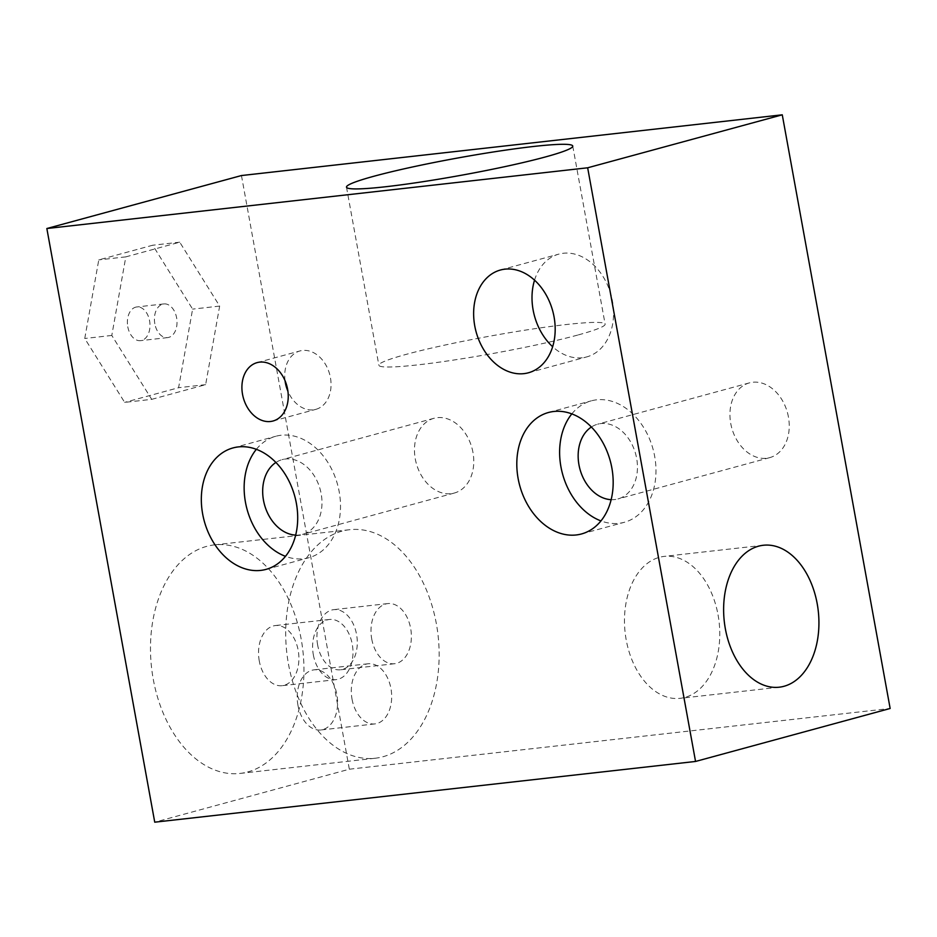 <?xml version="1.0" encoding="UTF-8"?>
<svg xmlns="http://www.w3.org/2000/svg" width="937" height="937" viewBox="0 0 937 937"><rect width="100%" height="100%" fill="white"/><g stroke="black" fill="none" stroke-linecap="round" stroke-linejoin="round"><path stroke-width="0.7" stroke-dasharray="4.68 3.51" d="M718.047 614.859A71.411 47.283 -96.4 0 1 680.098 698.334A71.411 47.283 -96.4 0 1 625.143 632.639A71.411 47.283 -96.4 0 1 664.157 556.402A71.411 47.283 -96.4 0 1 718.047 614.859M297.943 705.21A30.253 20.04 -96.4 0 1 314.036 669.85A30.253 20.04 -96.4 0 1 337.32 697.678A30.253 20.04 -96.4 0 1 320.782 729.982A30.253 20.04 -96.4 0 1 297.943 705.21M352.031 699.143A30.253 20.04 83.6 0 0 374.87 723.914A30.253 20.04 83.6 0 0 391.397 691.6A30.253 20.04 83.6 0 0 368.112 663.771A30.253 20.04 83.6 0 0 352.031 699.143M317.643 645.019A30.253 20.04 -96.4 0 1 333.724 609.659A30.253 20.04 -96.4 0 1 357.009 637.488A30.253 20.04 -96.4 0 1 340.482 669.791A30.253 20.04 -96.4 0 1 317.643 645.019M371.72 638.952A30.253 20.04 83.6 0 0 394.559 663.724A30.253 20.04 83.6 0 0 411.097 631.409A30.253 20.04 83.6 0 0 387.813 603.58A30.253 20.04 83.6 0 0 371.72 638.952M259.268 660.913A30.253 20.04 -96.4 0 1 275.349 625.553A30.253 20.04 -96.4 0 1 298.634 653.382A30.253 20.04 -96.4 0 1 282.096 685.685A30.253 20.04 -96.4 0 1 259.268 660.913M313.345 654.846A30.253 20.04 83.6 0 0 336.184 679.618A30.253 20.04 83.6 0 0 352.71 647.315A30.253 20.04 83.6 0 0 329.426 619.474A30.253 20.04 83.6 0 0 313.345 654.846M288.479 664.11A114.982 76.131 83.6 0 0 375.257 758.232A114.982 76.131 83.6 0 0 438.083 635.473A114.982 76.131 83.6 0 0 349.595 529.71A114.982 76.131 83.6 0 0 288.479 664.11M153.27 679.29A114.982 76.131 83.6 0 0 240.059 773.423A114.982 76.131 83.6 0 0 302.874 650.665A114.982 76.131 83.6 0 0 214.386 544.889A114.982 76.131 83.6 0 0 153.27 679.29M577.625 335.095A114.982 8.808 169.7 0 1 453.285 360.113A114.982 8.808 169.7 0 1 378.864 365.266A114.982 8.808 169.7 0 1 490.414 336.043A114.982 8.808 169.7 0 1 605.115 324.143A114.982 8.808 169.7 0 1 577.625 335.095M127.783 326.767A16.948 11.221 83.6 0 0 140.573 340.646A16.948 11.221 83.6 0 0 149.838 322.551A16.948 11.221 83.6 0 0 136.79 306.961A16.948 11.221 83.6 0 0 127.783 326.767M154.828 323.733A16.948 11.221 -96.4 0 1 163.834 303.928A16.948 11.221 -96.4 0 1 176.87 319.517A16.948 11.221 -96.4 0 1 167.618 337.601A16.948 11.221 -96.4 0 1 154.828 323.733M151.712 399.349L205.636 384.662L219.656 306.083L179.74 242.191L125.816 256.867L111.796 335.446L151.712 399.349L124.668 402.383L84.752 338.491L98.772 259.9L152.708 245.225L192.612 309.116L178.592 387.707L124.668 402.383M111.796 335.446L84.752 338.491M205.636 384.662L178.592 387.707M219.656 306.083L192.612 309.116M179.74 242.191L152.708 245.225M125.816 256.867L98.772 259.9M241.453 175.547L349.337 769.207L154.734 822.182M534.535 280.186A53.257 39.705 74.8 0 1 558.803 254.126A53.257 39.705 74.8 0 1 612.447 301.058A53.257 39.705 74.8 0 1 586.773 356.892A53.257 39.705 74.8 0 1 552.654 346.737M571.828 413.885A62.943 46.92 74.8 0 1 591.27 400.849A62.943 46.92 74.8 0 1 654.67 456.307A62.943 46.92 74.8 0 1 624.335 522.296A62.943 46.92 74.8 0 1 600.968 520.913M611.158 499.679A38.733 28.871 -105.2 0 0 617.975 498.941A38.733 28.871 -105.2 0 0 636.645 458.334A38.733 28.871 -105.2 0 0 597.63 424.203A38.733 28.871 -105.2 0 0 591.376 427.026M285.047 380.703A30.253 22.558 74.8 0 1 299.934 350.953A30.253 22.558 74.8 0 1 330.421 377.623A30.253 22.558 74.8 0 1 315.839 409.352A30.253 22.558 74.8 0 1 287.917 391.256M256.351 449.315A62.943 46.92 74.8 0 1 275.794 436.267A62.943 46.92 74.8 0 1 339.194 491.738A62.943 46.92 74.8 0 1 308.859 557.726A62.943 46.92 74.8 0 1 285.492 556.332M295.682 535.109A38.733 28.871 -105.2 0 0 302.499 534.371A38.733 28.871 -105.2 0 0 321.168 493.764A38.733 28.871 -105.2 0 0 282.154 459.634A38.733 28.871 -105.2 0 0 275.9 462.456M472.962 452.43A38.733 28.871 -105.2 0 0 433.936 418.3A38.733 28.871 -105.2 0 0 416.262 463.265A38.733 28.871 -105.2 0 0 454.293 493.049A38.733 28.871 -105.2 0 0 472.962 452.43M788.439 417.012A38.733 28.871 -105.2 0 0 749.413 382.882A38.733 28.871 -105.2 0 0 731.727 427.834A38.733 28.871 -105.2 0 0 769.769 457.619A38.733 28.871 -105.2 0 0 788.439 417.012M349.337 769.207L890.15 708.477M763.304 545.264L664.157 556.402M779.244 687.196L680.098 698.334M368.112 663.771L314.036 669.85M374.87 723.914L320.782 729.982M387.813 603.58L333.724 609.659M394.559 663.724L340.482 669.791M329.426 619.474L275.349 625.553M336.184 679.618L282.096 685.685M240.059 773.423L375.257 758.232M214.386 544.889L349.595 529.71M346.491 187.166L378.864 365.266M572.753 146.043L605.115 324.143M163.834 303.928L136.79 306.961M167.618 337.601L140.573 340.646M528.398 372.785L586.773 356.892M500.417 270.02L558.803 254.126M581.526 533.949L624.335 522.296M548.461 412.503L591.27 400.849M273.018 421.006L315.839 409.352M257.125 362.619L299.934 350.953M266.049 569.38L308.859 557.726M232.985 447.933L275.794 436.267M433.936 418.3L282.154 459.634M454.293 493.049L302.499 534.371M749.413 382.882L597.63 424.203M769.769 457.619L617.975 498.941"/><path stroke-width="1.41" d="M817.205 603.733A71.411 47.283 -96.4 0 1 779.244 687.196A71.411 47.283 -96.4 0 1 724.289 621.512A71.411 47.283 -96.4 0 1 763.304 545.264A71.411 47.283 -96.4 0 1 817.205 603.733M545.252 156.994A114.982 8.808 169.7 0 1 420.912 182.012A114.982 8.808 169.7 0 1 346.491 187.166A114.982 8.808 169.7 0 1 458.052 157.943A114.982 8.808 169.7 0 1 572.753 146.043A114.982 8.808 169.7 0 1 545.252 156.994M46.85 228.523L154.734 822.182L695.547 761.453L587.663 167.793L46.85 228.523L241.453 175.547L782.266 114.818L587.663 167.793M552.654 346.737A53.257 39.705 74.8 0 1 534.535 280.186M554.072 316.952A53.257 39.705 74.8 0 1 528.398 372.785A53.257 39.705 74.8 0 1 476.101 331.839A53.257 39.705 74.8 0 1 500.417 270.02A53.257 39.705 74.8 0 1 554.072 316.952M600.968 520.913A62.943 46.92 74.8 0 1 562.54 473.899A62.943 46.92 74.8 0 1 571.828 413.885M611.861 467.961A62.943 46.92 74.8 0 1 581.526 533.949A62.943 46.92 74.8 0 1 519.719 485.553A62.943 46.92 74.8 0 1 548.461 412.503A62.943 46.92 74.8 0 1 611.861 467.961M591.376 427.026A38.733 28.871 -105.2 0 0 579.944 469.156A38.733 28.871 -105.2 0 0 611.158 499.679M287.917 391.256A30.253 22.558 74.8 0 1 285.047 380.703M287.612 389.277A30.253 22.558 74.8 0 1 273.018 421.006A30.253 22.558 74.8 0 1 243.304 397.733A30.253 22.558 74.8 0 1 257.125 362.619A30.253 22.558 74.8 0 1 287.612 389.277M285.492 556.332A62.943 46.92 74.8 0 1 247.063 509.33A62.943 46.92 74.8 0 1 256.351 449.315M296.385 503.392A62.943 46.92 74.8 0 1 266.049 569.38A62.943 46.92 74.8 0 1 204.243 520.984A62.943 46.92 74.8 0 1 232.985 447.933A62.943 46.92 74.8 0 1 296.385 503.392M275.9 462.456A38.733 28.871 -105.2 0 0 264.468 504.586A38.733 28.871 -105.2 0 0 295.682 535.109M695.547 761.453L890.15 708.477L782.266 114.818"/></g></svg>
